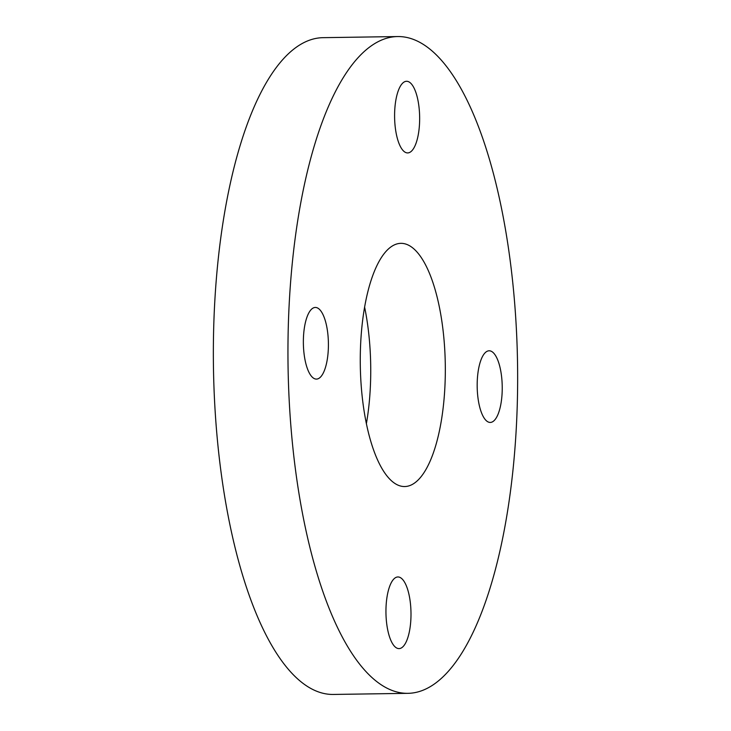 <?xml version="1.0" encoding="UTF-8"?>
<svg xmlns="http://www.w3.org/2000/svg" width="731" height="731" viewBox="0 0 731 731"><rect width="100%" height="100%" fill="white"/><g stroke="black" fill="none" stroke-linecap="round" stroke-linejoin="round"><path stroke-width="1.1" d="M385.959 609.663A35.828 12.518 -90.9 0 1 397.938 576.96A35.828 12.518 -90.9 0 1 410.986 615.904A35.828 12.518 -90.9 0 1 399.007 648.607A35.828 12.518 -90.9 0 1 385.959 609.663M303.374 340.153A35.828 12.518 -90.9 0 1 315.353 307.449A35.828 12.518 -90.9 0 1 328.402 346.393A35.828 12.518 -90.9 0 1 316.422 379.097A35.828 12.518 -90.9 0 1 303.374 340.153M394.603 113.981A35.828 12.518 -90.9 0 1 406.591 81.278A35.828 12.518 -90.9 0 1 419.64 120.222A35.828 12.518 -90.9 0 1 407.66 152.925A35.828 12.518 -90.9 0 1 394.603 113.981M477.188 383.492A35.828 12.518 -90.9 0 1 489.167 350.789A35.828 12.518 -90.9 0 1 502.224 389.733A35.828 12.518 -90.9 0 1 490.236 422.436A35.828 12.518 -90.9 0 1 477.188 383.492M445.28 375.533A121.62 42.499 89.1 0 0 400.981 243.341A121.62 42.499 89.1 0 0 360.31 354.352A121.62 42.499 89.1 0 0 404.608 486.544A121.62 42.499 89.1 0 0 445.28 375.533M366.368 423.788A121.62 42.499 89.1 0 0 370.69 376.648A121.62 42.499 89.1 0 0 364.632 307.212M397.892 36.55L323.303 37.665A328.429 114.767 89.1 0 0 213.479 337.448A328.429 114.767 89.1 0 0 333.108 694.45L407.697 693.335A328.429 114.767 89.1 0 0 517.521 393.552A328.429 114.767 89.1 0 0 397.892 36.55A328.429 114.767 89.1 0 0 288.078 336.342A328.429 114.767 89.1 0 0 407.697 693.335"/></g></svg>
